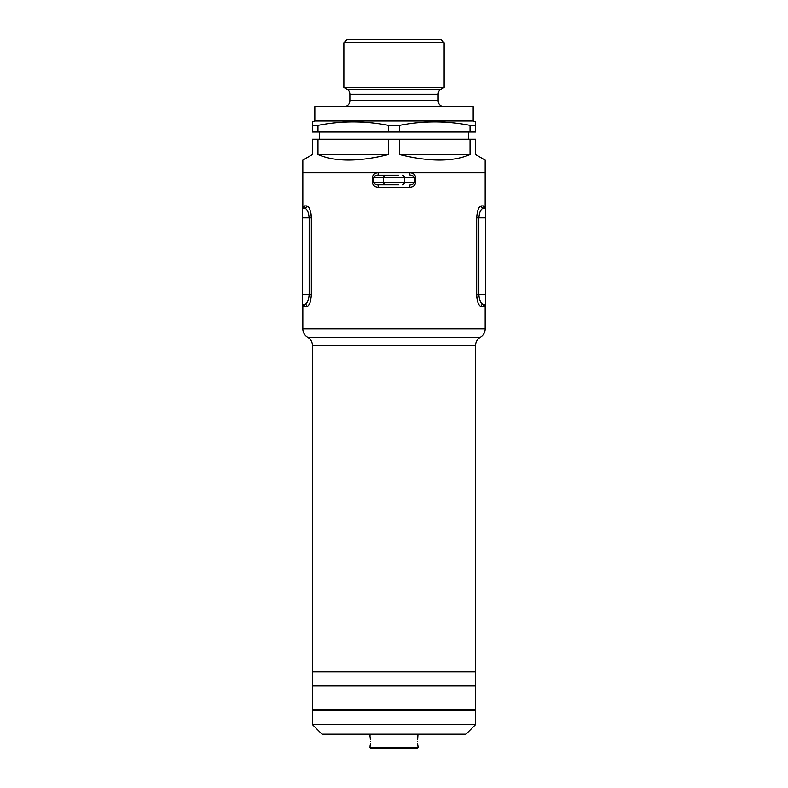 <?xml version="1.0" encoding="UTF-8"?>
<svg xmlns="http://www.w3.org/2000/svg" width="788" height="788" viewBox="0 0 788 788"><rect width="100%" height="100%" fill="white"/><g stroke="black" fill="none" stroke-linecap="round" stroke-linejoin="round"><path stroke-width="1.18" d="M475.568 345.538L312.432 345.538L312.432 685.737L475.568 685.737L312.432 685.737L312.432 709.732L475.568 709.732L475.568 671.829L312.432 671.829L475.568 671.829L475.568 345.538A9.594 9.594 0 0 1 480.375 337.225A9.594 9.594 0 0 0 485.172 328.911L485.172 305.714L483.3 306.67L481.153 306.67C478.71 306.039 477.213 302.04 476.671 294.673L476.671 217.902C477.213 210.544 478.71 206.545 481.153 205.904L483.3 205.904L485.172 206.86L485.172 172.799L378.378 172.799C375.009 172.818 372.96 174.424 372.231 177.596L373.739 177.596C374.586 175.813 375.994 175.015 377.964 175.192L398.797 175.192M312.432 345.538A9.594 9.594 0 0 0 307.625 337.225A9.594 9.594 0 0 1 302.828 328.911L302.828 305.714L304.7 306.67L302.828 305.714L302.356 304.266L304.552 304.266C307.015 303.873 308.551 300.671 309.162 294.673L309.162 217.902C308.541 211.893 307.005 208.692 304.552 208.298A2.403 2.295 90 0 0 306.847 205.904C309.29 206.535 310.787 210.534 311.329 217.902L311.329 294.673C310.787 302.031 309.29 306.03 306.847 306.67L304.7 306.67A2.403 2.354 -90 0 0 302.356 304.266L304.552 304.266A2.403 2.295 -90 0 1 306.847 306.67M398.797 184.786L385.687 184.786A2.403 2.078 -90 0 1 383.608 182.392L414.261 182.392L414.261 177.596L415.769 177.596C415.03 174.414 412.981 172.818 409.622 172.799L410.036 175.192C412.006 175.015 413.414 175.813 414.261 177.596L373.739 177.596L373.739 182.392L383.608 182.392L383.608 177.596A2.403 2.078 -90 0 1 385.687 175.192M415.769 182.392L414.261 182.392C413.414 184.165 412.006 184.973 410.036 184.786L409.622 187.189C412.991 187.17 415.04 185.564 415.769 182.392L415.769 177.596M372.231 177.596L372.231 182.392C372.97 185.564 375.019 187.17 378.378 187.189L377.964 184.786L389.203 184.786M389.203 175.192L377.964 175.192L378.378 172.799L302.828 172.799L302.828 206.86L304.7 205.904L306.847 205.904M476.779 297.066L477.085 299.322M308.413 305.675L309.093 304.68M311.221 215.508L310.915 213.252M485.644 217.902L478.838 217.902C479.449 211.903 480.985 208.702 483.448 208.298L485.644 208.298L483.448 208.298L485.644 208.298L485.172 206.86L483.3 205.904A2.403 2.354 90 0 0 485.644 208.298L485.644 304.266L483.448 304.266L485.644 304.266A2.403 2.354 -90 0 0 483.3 306.67M479.587 206.899L478.907 207.894M302.828 206.86L302.356 208.298L304.552 208.298L302.356 208.298L302.356 304.266M476.671 217.902L478.838 217.902L478.838 294.673C479.459 300.681 480.995 303.882 483.448 304.266L485.644 304.266L483.448 304.266A2.403 2.295 -90 0 0 481.153 306.67M481.113 209.943L481.951 208.997M306.887 302.631L306.049 303.577M304.7 205.904A2.403 2.354 90 0 1 302.356 208.298L304.552 208.298M483.448 208.298A2.403 2.295 90 0 1 481.153 205.904M385.687 184.786L377.964 184.786C375.994 184.973 374.586 184.165 373.739 182.392L372.231 182.392M468.377 139.21L468.377 132.01M319.623 139.21L319.623 132.01M343.854 42.759L347.212 39.4L440.787 39.4L444.146 42.759L343.854 42.759L343.854 87.379L444.146 87.379L441.024 89.182L346.976 89.182L343.854 87.379M314.826 120.968L314.826 106.577L473.174 106.577L473.174 120.968L314.826 120.968L312.432 121.992M473.174 120.968L475.568 121.844L475.568 125.341L470.042 125.341C446.54 120.722 423.028 120.722 399.526 125.341L388.474 125.341C364.972 120.722 341.46 120.722 317.958 125.341L312.432 125.341L312.432 121.844M443.9 106.577A5.762 5.762 0 0 1 438.148 100.815L349.852 100.815A5.762 5.762 0 0 1 344.1 106.577M438.148 100.815L438.148 94.176L349.852 94.176L349.852 100.815M438.148 94.176A5.762 5.762 0 0 1 441.024 89.182M349.852 94.176A5.762 5.762 0 0 0 346.976 89.182M444.146 42.759L444.146 87.379M302.828 160.102L312.432 154.556L312.432 139.21L317.958 139.21L317.958 154.556C335.117 161.895 358.619 161.895 388.474 154.556L388.474 139.21L399.526 139.21L399.526 154.556C429.381 161.895 452.883 161.895 470.042 154.556L470.042 139.21L475.568 139.21L475.568 154.556L485.172 160.102L485.172 172.799L302.828 172.799L302.828 160.102M317.958 125.341L317.958 132.01L312.432 132.01L312.432 125.341M399.526 125.341L399.526 132.01L388.474 132.01L388.474 125.341M475.568 125.341L475.568 132.01L470.042 132.01L470.042 125.341M470.042 132.01L399.526 132.01M399.526 139.21L470.042 139.21M470.042 154.556L399.526 154.556M388.474 132.01L317.958 132.01M317.958 139.21L388.474 139.21M388.474 154.556L317.958 154.556M370.419 739.528L370.084 736.987M370.488 741.4C369.966 735.214 369.966 735.214 370.488 741.4C369.966 747.595 369.966 747.595 370.488 741.4M417.512 741.4C418.034 735.214 418.034 735.214 417.512 741.4C418.034 747.595 418.034 747.595 417.512 741.4M417.995 734.209L417.748 738.011M417.748 738.041L417.591 739.459M312.432 724.605L475.568 724.605L475.568 710.697L312.432 710.697L312.432 724.605L322.026 734.209L465.974 734.209L475.568 724.605M370.005 747.645L417.995 747.645L417.029 748.6L370.971 748.6L370.005 747.645L370.074 745.832M370.084 745.812L370.252 744.798M370.252 744.759L370.409 743.35M417.581 743.281L417.916 745.822M480.375 337.225L307.625 337.225M302.828 328.911L485.172 328.911M409.622 187.189L378.378 187.189M476.671 294.673L485.644 294.673M302.356 294.673L311.329 294.673M302.356 217.902L311.329 217.902M402.313 184.786A2.403 2.078 90 0 0 404.392 182.392L404.392 177.596A2.403 2.078 90 0 0 402.313 175.192M485.172 305.714L485.644 304.266M370.005 736.603L370.005 734.209M317.229 709.732L317.229 710.697M470.771 709.732L470.771 710.697M417.995 747.645L417.995 746.197"/></g></svg>
